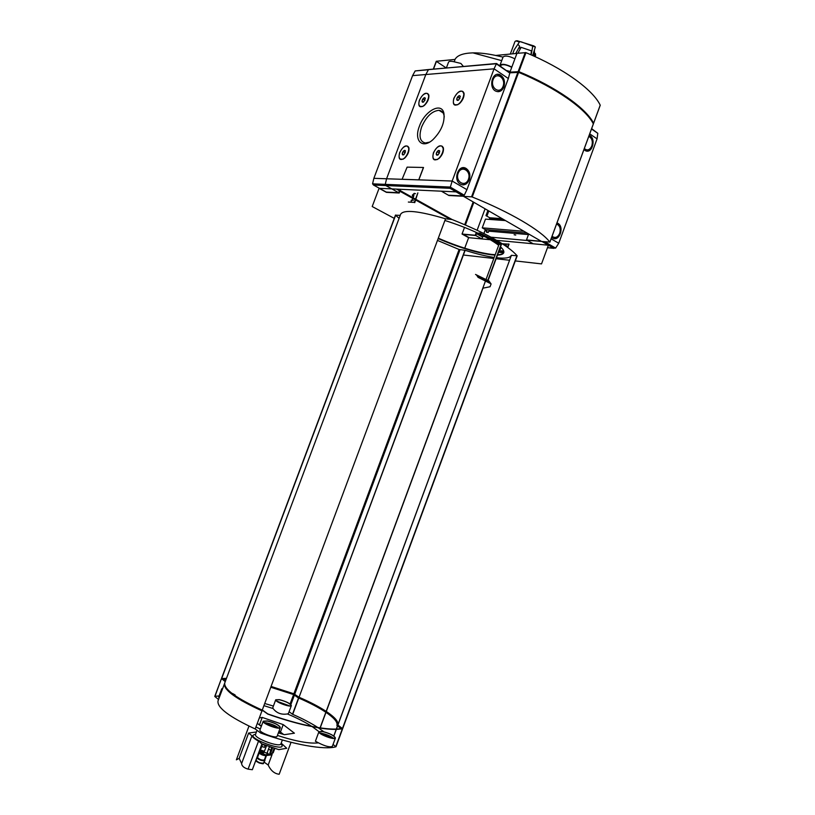 <?xml version="1.0" encoding="UTF-8"?>
<svg xmlns="http://www.w3.org/2000/svg" width="815" height="815" viewBox="0 0 815 815"><rect width="100%" height="100%" fill="white"/><g stroke="black" fill="none" stroke-linecap="round" stroke-linejoin="round"><path stroke-width="1.22" d="M501.714 60.636L472.924 52.873C479.485 52.761 487.085 53.627 495.734 55.461L503.028 57.091C504.974 55.318 508.937 55.899 514.907 58.823M472.924 52.873C463.195 53.158 457.225 55.339 455.004 59.424L454.271 61.818L460.852 63.427L463.409 66.433M531.166 54.89L532.755 46.139L535.353 46.985L533.907 45.946L517.26 40.76L515.885 40.913L519.43 41.983L514.224 49.776L512.676 53.81M518.534 48.411L521.121 47.341L531.879 50.999M530.871 54.768L531.512 50.581M521.121 47.341L517.861 53.24M517.922 44.244L519.685 46.323L515.712 53.525M534.008 56.011L534.294 55.226L535.679 55.104L535.098 56.663M535.679 55.104L534.345 52.18M532.755 46.139L521.203 41.84M535.353 46.985L532.653 55.552M515.885 40.913L514.978 41.524L510.312 54.045M278.862 731.544L279.565 731.982L278.75 731.829M318.96 731.656L312.522 726.848M311.87 726.42C305.187 722.141 297.027 717.984 287.4 713.95L288.429 713.492M318.92 731.727L315.405 741.243L318.502 742.852C325.287 746.285 329.892 747.477 332.326 746.408L335.423 738.023C334.894 740.529 317.555 733.887 318.93 731.707L322.587 731.462C329.983 733.429 334.262 735.609 335.423 738.023M277.416 735.436C295.998 741.436 309.69 743.912 318.502 742.852M255.93 727.021L260.331 728.956M257.306 723.343L261.309 726.328M278.363 732.868L284.374 734.682L294.419 733.194L283.223 724.606L262.236 717.424L259.313 717.954M275.735 699.779L279.443 699.647C286.36 701.521 290.334 703.508 291.363 705.596C290.914 707.848 274.482 701.725 275.735 699.779L272.791 707.695L273.106 708.551L263.907 705.647M242.564 700.971L242.024 700.91M273.106 708.551C276.631 713.115 281.399 714.918 287.4 713.95M256.43 731.982L248.636 733.052L239.182 758.378L236.381 759.825L248.972 726.104M261.951 743.912L252.334 769.717L248.086 769.136L258.528 741.12L261.951 743.912L278.822 749.637L286.737 748.272L281.175 743.148M272.149 754.354L268.176 765.041C270.825 770.664 274.492 773.73 279.178 774.25L291.037 742.292M280.513 731.88L283.223 724.606M268.176 765.041L264.04 762.056M266.393 755.729L264.865 759.814M259.425 724.963L262.236 717.424M239.182 758.378L241.617 763.523L251.967 735.772C252.558 737.259 254.738 739.042 258.528 741.12M248.636 733.052L251.967 735.772M319.969 728.162L482.847 288.082L320.122 728.141L305.992 725.37C294.052 722.65 281.307 718.891 267.768 714.083L262.236 710.13C236.309 698.261 223.809 689.205 224.746 682.95L400.664 214.182C403.863 209.353 418.818 210.891 445.53 218.797L262.236 710.13M320.142 728.101C330.248 729.608 337.746 729.792 342.616 728.671L337.828 724.993L511.402 255.309L337.899 725.085M445.53 218.797L452.121 219.53C486.29 233.222 507.959 245.305 517.138 255.767L511.402 255.309M487.839 280.329L501.205 244.215L490.253 238.092L487.003 237.532L499.065 244.266L486.076 279.362M485.414 281.144L482.826 288.143M495.204 254.698L491.516 254.412C476.174 252.334 458.438 246.925 438.307 238.184M503.813 252.548C503.12 253.873 501.052 254.586 497.608 254.708M528.691 233.997L526.5 239.936L533.234 243.787L548.393 245.223L541.527 263.897L515.294 260.922M509.477 260.25L496.121 258.732M493.809 258.467L463.399 255.013M400.613 189.294L399.218 193.012L386.432 192.36L379.077 188.306L372.2 206.531L394.256 218.369M496.793 242.911L493.156 240.833M478.894 233.11L487.625 237.583M495.062 255.085L491.374 254.8C476.031 252.721 458.295 247.302 438.164 238.561M444.909 220.478C468.707 228.098 486.637 236.37 498.688 245.274M500.522 246.843C503.15 249.298 504.23 251.244 503.772 252.681C503.232 254.168 501.133 254.973 497.466 255.095M511.239 255.472C510.007 257.947 505.086 258.701 496.498 257.723M494.196 257.428C485.872 256.195 476.194 253.832 465.141 250.317L299.054 697.253C309.934 701.949 318.971 706.666 326.173 711.393M437.472 240.415L459.11 249.482L465.141 250.317M399.095 218.369L395.621 215.262M395.55 215.191L400.216 215.374M497.894 243.563L495.938 243.186C491.363 240.018 485.394 236.686 478.038 233.192L479.78 233.029L489.051 237.715M446.253 67.961L436.249 61.288L455.004 59.424M495.734 55.461L516.934 53.403M446.365 67.951L448.535 62.164C449.106 61.125 451.021 61.013 454.271 61.818M379.077 188.306L391.811 188.886L399.218 193.012M508.336 78.535L494.063 68.827L496.539 63.489L509.793 73.065L508.336 78.535L466.934 189.671L464.275 195.213L463.266 195.967L448.413 195.223L441.373 191.189L456.074 191.871L463.694 196.272L448.953 195.529L441.373 191.189L391.811 188.886L385.801 185.555L385.261 184.363L385.801 185.555L398.688 192.717L399.432 190.741L396.498 189.111M414.733 202.65L417.871 192.87L414.295 202.415L408.346 202.049L414.295 202.415M400.134 190.567L412.635 197.536M413.073 197.78L415.518 199.145M415.956 199.39L452.009 219.49M473.169 201.926L464.723 224.645M502.315 243.767L509.049 244.154L507.816 247.465M503.589 252.905L499.177 252.263L501.011 247.312M527.183 233.131L485.353 229.596L482.246 227.843L485.485 219.123L505.483 220.59M464.723 248.198L468.635 237.674L462.044 234.037L464.53 227.365M484.854 236.625L482.816 236.442L481.889 238.927L468.635 237.674M490.447 239.742L481.889 238.927L483.081 235.708M483.906 233.487L485.353 229.596L484.894 230.839L487.003 231.022L486.535 232.265L488.236 232.418L488.694 231.165L528.477 234.577M524.035 231.307L482.246 227.843M490.793 219.51L489.499 218.4L489.734 217.778L485.985 215.629L487.91 210.433M504.852 220.223L490.905 219.204M503.436 219.408L489.499 218.4M488.806 210.953L486.881 216.138L488.806 210.953M548.393 245.223L541.924 241.484M450.063 219.184L415.701 200.052M415.273 199.807L412.818 198.442M412.39 198.198L399.88 191.24M473.851 202.314L465.426 224.94M463.175 234.363L469.287 237.736L463.175 234.363L475.736 235.515L481.889 238.927L475.267 235.25L462.044 234.037M485.088 208.803L477.142 230.197M476.317 232.418L475.267 235.25M541.303 241.291L526.5 239.936M437.624 151.896L436.616 152.507M508.662 243.94L507.46 247.2M503.701 252.752L499.177 252.263M504.016 244.857L506.38 244.235M503.65 244.622L505.881 244.001L506.502 246.049L505.534 245.468M503.843 252.436L500.604 252.09L501.082 250.806L503.354 251.051L503.456 250.429M503.772 251.254L501.082 250.806M501.052 252.13L501.459 251.02M504.617 245.254L505.595 245.916M412.502 200.215L413.358 200.48L412.502 200.215M415.477 193.664L414.193 193.379L415.477 193.664M412.278 195.233L412.95 196.466L412.278 195.233L414.193 193.379M412.706 195.478L414.631 193.624M413.908 195.539L412.084 200.409L413.908 195.539M411.229 200.144L411.147 201.743L411.646 200.164M475.522 274.431L489.183 281.083L475.522 274.431M476.673 275.429L489.825 282.01L476.673 275.429M477.315 276.356L490.477 282.937L477.315 276.356M477.947 277.294L491.119 283.875L477.947 277.294M320.122 728.141L482.959 288.174L490.06 286.737L491.119 283.875M501.103 244.469L499.065 244.266M337.889 724.83C338.663 721.621 334.802 717.159 326.295 711.475M464.917 250.266L299.054 697.253M298.85 697.151L293.869 693.789L271.069 686.434M226.468 678.355L221.66 678.549M221.558 678.559L225.235 681.635M225.286 686.515C228.465 693.045 240.853 701.165 262.45 710.874L262.624 710.385M262.298 709.967L267.799 713.909C287.624 720.898 305.044 725.544 320.081 727.856M226.366 678.64L222.118 678.864L225.337 681.371M271.018 686.566L293.858 693.932L298.422 697.12L298.178 697.783L293.624 694.584L270.774 687.228M226.112 679.313L222.821 679.445M298.422 697.12L298.178 697.783M336.982 725.197C337.675 722.08 333.997 717.801 325.969 712.341M325.857 712.269C318.634 707.461 309.476 702.673 298.392 697.895M320.224 727.877C329.983 729.303 337.237 729.466 341.974 728.376L337.155 724.729C338.113 721.621 334.466 717.271 326.224 711.678M326.102 711.597C318.879 706.799 309.72 702.01 298.636 697.232M336.88 725.472L337.135 724.79L336.941 725.564L341.118 728.559M224.614 683.377L218.013 700.9C216.912 707.593 229.31 716.945 255.207 728.967L260.698 733.052C293.369 744.737 324.533 750.167 335.933 746.784L342.432 729.313L341.903 728.824M221.996 679.18L221.181 679.303L214.895 696.57L218.542 699.494M224.492 683.632C223.544 689.908 236.034 698.985 261.961 710.853L255.207 728.967M222.179 689.796L221.751 688.828L218.685 696.998L219.103 697.997M263.214 721.234L259.985 729.883C258.487 732.318 276.499 739.011 277.11 736.251L277.12 736.22M219.062 695.99L214.997 696.295M273.392 706.065L264.712 703.498M298.545 697.956L292.493 714.246L289.091 711.709M292.493 714.246L292.707 714.358C302.569 718.657 310.953 723.048 317.86 727.51M323.759 731.717L318.502 727.927M335.933 746.784L333.06 744.421M248.086 769.136C243.98 767.924 241.821 766.059 241.617 763.523M280.951 743.759L280.941 743.789C280.024 747.987 253.271 738.033 255.543 734.356C241.495 736.424 290.14 754.445 280.971 743.82L280.951 743.779M278.669 702.336L287.471 705.607M279.616 699.779C286.238 701.572 290.048 703.467 291.037 705.474C290.598 707.624 274.859 701.766 276.061 699.902L279.616 699.779M265.965 723.893L276.519 727.795M267.544 721.071C274.818 722.976 278.964 725.095 279.983 727.438C279.423 729.995 262.175 723.588 263.581 721.336L267.544 721.071M267.361 720.929C274.95 722.915 279.28 725.126 280.34 727.571C279.759 730.25 261.758 723.557 263.225 721.204L267.361 720.929M230.064 692.791L230.961 693.147M226.091 688.797L226.733 688.94M232.632 694.472L231.949 694.298M222.251 689.592L222.638 688.573M226 688.695L226.651 688.838M232.805 694.604L232.122 694.431M221.751 688.828L222.709 688.369M321.731 734.366L331.593 738.125M322.771 731.595C329.871 733.48 333.967 735.578 335.077 737.891C334.568 740.295 317.952 733.928 319.276 731.829L322.771 731.595M285.169 705.016L281.053 703.498M268.359 725.156L269.062 725.248M274.288 727.306L269.144 725.044M329.535 737.636L324.543 735.487M279.056 731.024L283.6 734.458M260.138 725.493L261.646 725.442M280.859 733.643L281.837 733.938M278.577 732.318L279.545 733.235M271.721 747.375L269.816 753.284L271.996 747.416M265.13 745.531L264.457 747.324L261.727 746.499M262.512 744.39L260.179 750.666L261.503 753.651L264.05 752.276L266.393 746L262.512 744.39M272.404 747.457L269.358 746.897L267.025 753.162L267.238 755.383L270.448 753.753L272.74 747.579M274.288 748.099L271.466 754.924M274.869 748.292L273.157 752.897L272.821 752.041M260.158 750.717L264.243 751.756M266.963 753.335L266.77 754.364M262.787 753.58L260.27 752.367M260.168 752.133L261.004 752.265M266.851 755.311L266.8 755.454C264.254 755.943 261.534 755.036 258.661 752.754M260.342 752.408L260.922 752.479M265.904 755.78L264.315 760.049C261.584 760.334 259.313 759.488 257.489 757.512L259.078 753.254M264.539 759.458L264.997 760.303C262.44 760.813 259.72 759.906 256.847 757.604M257.061 757.043L257.713 756.931M264.437 759.733L264.844 760.67C262.114 761.016 259.414 760.089 256.745 757.889M256.959 757.318L257.611 757.206M263.418 753.203L261.177 751.787L262.175 751.685L267.025 753.162M510.18 71.506L506.889 70.599M500.726 66.382L500.665 65.557C502.539 63.967 506.227 64.558 511.738 67.35M510.088 71.771L507.674 71.139M499.931 65.832L499.972 65.292C501.897 63.56 505.86 64.161 511.84 67.075M551.123 238.815L558.733 243.257L597.069 138.866L597.803 133.314L591.639 128.638M527.59 240.557L491.038 237.196M487.462 236.87L486.066 236.737M542.586 241.546L526.989 240.211L533.234 243.787L496.641 240.323M489.734 217.778L502.162 218.675M558.733 243.257L555.636 248.096L547.476 247.719L553.905 248.351L542.24 241.607M556.961 222.923L557.766 223.259C564.775 226.682 559.334 242.279 552.601 238.051L551.653 237.359M589.184 135.3L589.327 135.361C596.468 138.02 592.403 154.218 585.476 150.724L583.917 149.624M475.736 235.515L476.439 233.64L482.582 237.063M515.763 235.046L514.153 234.781M453.833 98.35C452.356 104.952 454.22 106.714 459.426 103.648C462.818 100.327 464.346 96.822 464.03 93.134C461.341 89.212 457.949 90.954 453.833 98.35M454.729 104.697L457.796 104.758M464.143 94.428L462.757 91.616M433.417 152.833C431.93 159.75 433.845 161.574 439.183 158.314C442.464 154.932 443.859 151.417 443.391 147.79C440.66 143.99 437.339 145.661 433.417 152.833M434.415 159.526L437.604 159.475M443.554 149.176L442.036 146.313M419.368 100.245C417.891 106.449 419.511 108.222 424.218 105.563C427.692 102.211 429.22 98.676 428.822 94.958C426.265 91.555 423.117 93.317 419.368 100.245M420.163 106.398L422.832 106.48M428.965 96.15L427.671 93.745M399.625 152.69C398.138 159.18 399.798 161.013 404.637 158.202C407.999 154.779 409.415 151.233 408.865 147.566C406.288 144.265 403.211 145.977 399.625 152.69M400.511 159.159L403.282 159.149M409.069 148.839L407.673 146.394M398.688 192.717L386.3 192.096L373.494 185.025L372.567 183.833L373.861 178.322L386.575 178.77L385.261 184.363L386.575 178.77L425.827 74.532L386.575 178.77L418.808 179.881L423.535 167.523M373.861 178.322L412.584 75.632L415.171 70.936L428.405 69.764L425.827 74.532L428.405 69.764L429.301 69.469L496.203 63.764L509.793 73.065M463.266 195.967L450.002 188.296L452.162 181.042L418.747 179.85L423.403 167.472L407.113 167.136L402.376 178.607L402.539 179.29L418.747 179.85M503.894 86.93C502.132 90.893 499.544 92.34 496.152 91.28C488.134 88.366 492.015 71.109 499.88 74.705C504.027 77.181 505.361 81.256 503.894 86.93M469.277 179.84C467.189 184.302 464.255 185.738 460.465 184.159C452.62 180.217 458.366 163.784 465.986 168.369C469.593 170.936 470.693 174.767 469.277 179.84M412.584 75.632L494.063 68.827L452.162 181.042L466.934 189.671M419.43 126.182C413.643 140.455 422.16 149.491 432.897 139.691C441.261 131.276 444.939 122.474 443.91 113.305C441.659 101.641 424.697 110.871 419.43 126.182M444.267 116.953L443.981 115.19C443.217 112.236 441.567 110.616 439.03 110.331C432.082 110.942 426.296 116.463 421.65 126.906C418.635 136.319 419.888 141.678 425.399 142.982L429.454 142.167M403.038 154.993L402.233 153.821L403.099 151.519L404.78 150.368L405.503 150.918C404.637 149.909 403.619 150.49 402.467 152.67C401.978 154.768 402.508 155.4 404.057 154.544L405.503 150.918M399.778 152.66C398.525 156.592 399.024 158.823 401.275 159.343C406.349 159.995 411.911 146.017 406.593 146.007C403.883 146.292 401.612 148.503 399.778 152.66M422.873 102.272L422.038 101.182L422.904 98.89L424.605 97.668L425.379 98.248C424.513 97.199 423.474 97.8 422.272 100.051C421.783 102.058 422.292 102.659 423.81 101.855L425.379 98.248M419.521 100.204C418.319 103.933 418.767 106.072 420.886 106.602C425.848 107.407 431.879 93.511 426.642 93.338C423.831 93.582 421.467 95.875 419.521 100.204M437.135 155.217L436.249 154.015L437.146 151.61L438.939 150.418L439.754 151.07C438.837 149.909 437.747 150.49 436.483 152.812C435.994 155.044 436.606 155.675 438.317 154.687L439.754 151.07M433.58 152.802C432.296 156.888 432.867 159.2 435.302 159.75C440.783 160.433 446.569 145.926 440.834 145.895C437.91 146.17 435.495 148.473 433.58 152.802M457.653 100.439L456.736 99.318L457.633 96.934L459.446 95.661L460.322 96.343C459.405 95.141 458.285 95.742 456.971 98.136C456.481 100.265 457.072 100.877 458.743 99.95L460.322 96.343M454.006 98.299C452.773 102.16 453.293 104.371 455.565 104.941C460.913 105.807 467.24 91.382 461.606 91.158C458.57 91.402 456.033 93.786 454.006 98.299M439.509 153.026L437.146 151.61M437.889 154.993L436.249 154.015M405.299 152.802L403.099 151.519M403.792 154.738L402.233 153.821M425.053 100.245L422.904 98.89M423.464 102.079L422.038 101.182M459.935 98.421L457.633 96.934M458.224 100.276L456.736 99.318M428.68 69.519L415.171 70.936M496.345 63.509L429.474 69.55M509.803 72.841L518.625 72.352C556.125 87.826 585.863 108.894 593.351 123.87L593.289 124.012M471.549 196.822L472.231 196.996C510.109 212.134 541.079 230.492 549.87 242.096L541.588 241.454L463.643 196.415L471.549 196.822L517.933 72.209M463.918 195.661L463.643 196.415M510.363 72.8L509.946 72.158L518.88 71.649C556.38 87.123 586.117 108.212 593.595 123.197L593.086 123.381M600.166 105.329L600.217 105.176C592.943 89.681 563.389 68.185 525.95 52.659L516.955 53.321L509.946 72.158M518.36 72.26L510.465 72.515M518.503 71.883L519.196 72.026C556.034 87.358 585.231 108.038 592.913 122.882L592.913 122.882M517.138 255.767L342.616 728.671M433.376 69.102L436.331 61.237M433.519 69.092L436.382 61.461M516.873 255.9L342.504 728.376M460.006 249.736L294.735 694.197M459.11 249.482L293.869 693.789M395.713 215.028L221.568 678.803M293.858 693.932L290.089 703.956M294.184 694.085L293.94 694.737M337.206 724.871L336.941 725.564M294.409 695.073L290.873 704.598M298.759 698.048L292.707 714.358M337.481 725.951L336.33 729.048M336.218 729.384L333.783 735.976M337.563 726.012L336.442 729.048M336.32 729.374L333.865 736.027M342.239 729.068L335.821 746.469M277.803 701.827L288.469 705.78M276.927 701.206L289.539 705.882M265.079 723.312L277.569 727.927M264.294 722.681L266.851 722.936C271.823 724.077 275.725 725.747 278.567 727.958M229.433 692.241L231.531 693.056M232.611 693.545L235.107 694.951M228.465 691.365L229.209 691.609M320.855 733.806L332.622 738.288M320.051 733.174L322.108 733.408C326.876 734.509 330.727 736.159 333.641 738.359M268.553 749.046L270.662 750.228M260.179 750.666L259.557 750.35M272.21 753.671L270.448 753.753M260.413 750.014L264.437 751.236M267.238 752.581L269.215 755.036M268.471 755.291L267.076 755.261M263.469 763.023L263.418 763.105C260.555 763.329 258.141 762.422 256.175 760.405L256.185 760.344M262.593 763.329C260.23 763.624 258.253 762.891 256.654 761.129M534.192 53.882L535.526 53.759M589.714 133.864L597.069 138.866M591.507 128.994L597.803 133.314M544.634 241.729L555.636 248.096M586.8 151.081L587.758 150.877M584.314 148.544C587.299 150.928 589.795 150.082 591.812 145.997C593.004 141.362 591.996 138.153 588.787 136.38M553.823 238.53C556.655 238.489 558.723 236.859 560.027 233.65C561.382 228.984 560.363 225.511 556.991 223.208L556.879 223.147M554.027 238.571L555.158 238.428M552.05 236.279C555.127 238.459 557.684 237.481 559.722 233.334C560.914 228.689 559.854 225.582 556.564 224.003M450.002 188.296L373.494 185.025L386.3 192.096M464.275 195.213L450.165 187.042L372.567 183.833M462.533 184.842L464.041 184.567M462.258 184.801C467.83 186.044 473.372 174.166 465.233 168.359L463.175 167.727M458.152 173.259C454.943 181.745 465.334 187.807 468.411 179.331C471.62 170.936 461.3 164.742 458.152 173.259M498.026 91.688L499.249 91.351M497.802 91.677C503.426 92.126 507.755 79.727 499.106 74.766L497.242 74.399M493.095 79.666C489.917 88.081 500.013 94.774 503.059 86.359C506.237 78.057 496.203 71.221 493.095 79.666M518.625 72.352L472.231 196.996M593.351 123.87L549.87 242.096M525.257 52.517L518.197 71.506M525.95 52.659L518.88 71.649M600.217 105.176L593.595 123.197M534.477 50.652L533.988 56.154M433.305 69.112L436.249 61.288M517.168 255.849L342.687 728.62M395.489 215.079L221.436 678.62M488.083 280.462L501.419 244.429M221.181 679.303L214.773 696.367M342.432 729.313L336.004 746.734M291.363 705.596L288.418 713.512M280.34 727.571L277.11 736.251M257.02 730.383L255.543 734.356M282.357 739.969L280.941 743.8M271.477 754.924L267.31 755.383M267.228 755.373L258.803 752.367M256.531 758.459L256.175 760.405C254.341 761.516 264.855 765.214 263.418 763.105L264.844 760.67M261.177 751.787L260.841 752.703M520.357 41.667L516.873 41.157M499.982 65.261L503.028 57.091M589.072 135.616C592.444 138.041 593.452 141.627 592.098 146.364C590.957 149.247 589.133 150.806 586.627 151.06M465.986 168.369L461.076 168.267M443.044 112.847L439.03 110.331M443.981 115.19L443.91 113.305M593.361 123.951L549.891 242.157M600.227 105.267L593.605 123.279"/></g></svg>
